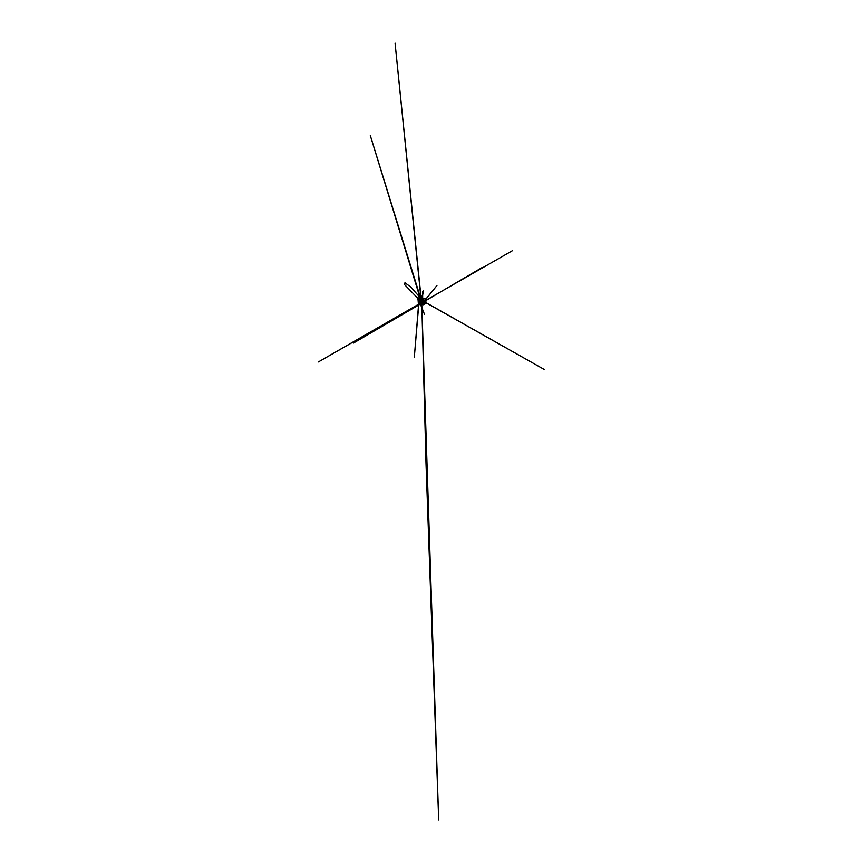 <?xml version="1.0" encoding="UTF-8"?>
<svg xmlns="http://www.w3.org/2000/svg" width="863" height="863" viewBox="0 0 863 863"><rect width="100%" height="100%" fill="white"/><g stroke="black" fill="none" stroke-linecap="round" stroke-linejoin="round"><path stroke-width="1.29" d="M420.421 303.247L421.371 302.956L419.709 303.549L419.515 302.816L419.062 303.765L418.933 302.363M422.244 298.641L418.997 298.781L419.429 303.571L418.749 300.054M421.025 298.771L421.144 299.644L421.079 298.803L418.987 298.781M418.577 299.58L418.091 300.324L417.951 298.922L418.706 299.569L418.62 298.792M418.458 303.679L419.04 303.765M420.939 299.439L421.77 303.247L353.442 343.086L481.64 267.821L456.139 282.924L512.471 250.68L318.382 361.953L419.688 303.625M422.32 299.321L422.557 303.722L422.298 299.321L422.352 300.238L422.287 299.321L419.957 298.976L423.873 300.184L423.625 298.199L425.405 298.361L425.588 303.625L423.528 304.747L423.496 300.238L422.32 300.238L422.492 302.837L423.463 302.924L422.503 302.805L422.126 299.688M425.427 298.522L423.291 298.177L423.506 300.216M423.215 298.339L423.539 304.758L422.514 303.787M423.539 304.779L422.59 304.499L422.848 303.841M422.309 299.245L422.266 298.425L422.244 299.245M422.665 299.332L422.05 299.31L422.654 299.191M422.266 303.539L422.59 304.499M422.902 303.852L422.18 302.762L421.748 303.571L421.122 303.452L422.169 303.075L419.882 302.74M422.341 303.096L422.503 303.711L422.46 302.827L423.463 302.924M423.291 298.177L422.309 298.296M423.334 300.248L423.226 298.307L421.015 299.332M418.361 303.582L418.102 300.302L418.825 302.341M418.393 303.582L419.04 303.722L418.933 302.33L418.264 302.277M418.652 300.313L418.07 300.302L418.285 298.792M426.139 298.469L425.739 303.539M426.268 303.129L425.75 303.463L425.599 298.512L426.149 298.533M418.663 298.814L419.267 299.655L419.353 298.857L421.101 298.846M422.169 302.989L419.515 302.816L419.267 299.655L421.996 299.731M418.533 298.878L417.951 298.932L418.587 299.504M422.298 299.601L419.418 299.849M425.588 303.625L424.067 304.477M421.144 299.666L419.558 298.857M418.587 299.58L418.393 303.625M421.015 299.655L422.6 299.31M423.636 302.945L423.528 304.747M423.625 302.924L423.722 304.725M422.622 304.563L422.536 303.841M422.546 303.722L422.492 302.837L422.536 303.722M422.244 298.415L422.298 299.245L422.234 298.425L423.755 298.242M418.674 299.644L418.76 300.292M417.951 298.922L418.566 299.504M421.155 303.14L421.824 303.452M422.287 303.237L422.061 299.385M420.529 299.677L421.273 302.935L420.119 303.733L421.155 302.924L420.044 303.161L419.86 299.396M421.101 298.932L422.255 298.814L421.101 298.911M425.416 298.393L423.765 298.242M419.796 302.719L418.674 299.698M418.728 300.033L424.434 314.197L419.947 302.751M419.677 302.848L419.569 299.698M420.917 299.332L419.483 299.644M419.645 303.129L420.605 302.848L419.85 302.956L419.601 299.795M422.287 299.321L419.31 299.353L421.532 299.483L419.698 299.688L420.195 302.913L420.313 299.655L420.518 302.891M421.004 299.461L422.298 299.429L421.122 299.547M421.144 299.526L419.591 299.612M421.371 299.634L419.731 299.59L421.273 299.526L395.071 43.15L421.09 299.644L422.298 299.537L421.705 299.741M421.522 299.321L419.839 299.677L420.238 302.978L419.742 299.785M422.072 299.731L419.601 299.342M420.227 302.956L419.612 303.118L419.267 299.569M420.27 302.978L420.896 302.891M419.925 299.353L421.705 299.59L423.604 290.54L421.176 299.461M422.374 303.636L421.565 299.493M420.874 302.881L419.763 303.118L420.745 302.87L420.033 299.774M420.518 302.999L421.058 302.913M421.845 299.623L420.324 299.526L422.104 299.418M421.284 303.398L421.867 303.032M421.295 299.547L421.791 303.032M422.061 303.226L421.381 303.312M421.122 299.72L420.831 298.857M421.424 302.967L421.619 304.963L421.403 302.956L420.508 303.312M422.622 298.264L422.654 291.446L422.665 298.35M421.112 302.989L420.357 299.752M422.158 303.56L418.706 299.202M418.652 303.668L414.305 357.465L418.835 303.711M420.27 302.794L419.526 303.032M419.623 303.096L419.386 299.558M420.098 298.857L421.23 299.644M419.947 303.14L419.386 299.439L420.745 299.795M423.55 301.36L544.618 369.677L423.55 301.241M419.461 298.803L415.578 296.311L420.011 298.803M419.947 303.172L419.526 299.493M419.504 299.385L421.241 299.31M420.281 303.14L419.698 299.407M419.645 299.375L421.683 299.407L419.569 299.558M421.78 299.364L419.903 299.321M420.249 303.183L419.947 299.537L420.259 303.183M418.393 298.878L404.348 284.38L404.963 282.773L410.615 286.894L421.716 299.342M421.91 299.321L420.065 299.321M421.263 302.945L420.335 303.215L420.011 299.396M421.338 299.515L421.942 303.42M426.16 298.706L436.948 285.534L426.16 298.922M421.759 303.409L421.209 299.515M420.454 302.827L419.666 302.999M421.004 302.902L420.044 303.204M421.705 299.375L419.957 299.353L421.813 299.267M421.522 299.515L421.931 303.366M420.82 298.803L370.303 135.545L420.367 298.803M420.756 302.87L419.763 303.161M421.629 299.375L438.684 819.85L426.009 463.226L421.748 302.363M421.144 302.924L420.184 303.237M421.381 299.299L422.277 299.191M423.992 302.773L424.067 304.51M422.579 304.531L422.536 303.798M423.798 298.318L423.873 300.184M418.933 302.33L419.051 303.711"/></g></svg>

